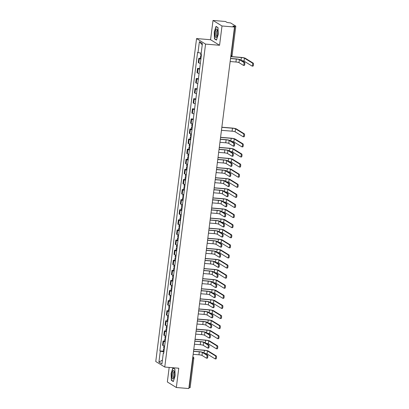 <?xml version="1.0" encoding="UTF-8"?>
<svg xmlns="http://www.w3.org/2000/svg" width="409" height="409" viewBox="0 0 409 409"><rect width="100%" height="100%" fill="white"/><g stroke="black" fill="none" stroke-linecap="round" stroke-linejoin="round"><path stroke-width="0.61" d="M169.178 367.415L167.342 381.97L176.335 387.507L188.835 388.55L234.51 27.03L222.005 25.987L213.012 20.45L210.574 39.734L196.56 38.564L155.763 361.515L164.755 367.047L205.553 44.1L219.567 45.271L222.005 25.987M213.012 20.45L225.517 21.493L227.107 22.475L230.671 22.965L235.809 26.156L232.107 55.476L231.162 55.532L234.863 26.212L235.809 26.156M176.335 387.507L178.769 368.218L164.755 367.047M190.093 387.614L189.193 387.732L192.895 358.417A1.319 0.383 -85.2 0 0 192.818 357.057M234.863 26.212L232.915 26.048L234.51 27.03M200.901 59.09A3.032 0.419 -172.8 0 1 199.347 58.635L198.8 58.298L198.263 62.567L198.81 62.904A3.032 0.419 7.2 0 0 200.359 63.359M200.231 58.415L198.8 58.298M199.623 69.187A3.032 0.419 -172.8 0 1 198.074 68.732L197.527 68.395L196.985 72.664L197.532 73.001A3.032 0.419 7.2 0 0 199.086 73.456M199.699 68.574L197.527 68.395M198.35 79.28A3.032 0.419 -172.8 0 1 196.795 78.825L196.248 78.487L195.712 82.761L196.259 83.099A3.032 0.419 7.2 0 0 197.808 83.554M198.426 78.671L196.248 78.487M197.072 89.377A3.032 0.419 -172.8 0 1 195.522 88.922L194.975 88.584L194.433 92.858L194.981 93.196A3.032 0.419 7.2 0 0 196.535 93.651M197.148 88.768L194.975 88.584M195.799 99.474A3.032 0.419 -172.8 0 1 194.244 99.019L193.697 98.681L193.16 102.956L193.708 103.293A3.032 0.419 7.2 0 0 195.257 103.743M195.875 98.866L193.697 98.681M194.52 109.571A3.032 0.419 -172.8 0 1 192.971 109.116L192.424 108.779L191.882 113.048L192.429 113.385A3.032 0.419 7.2 0 0 193.984 113.84M194.597 108.958L192.424 108.779M193.247 119.668A3.032 0.419 -172.8 0 1 191.698 119.213L191.146 118.876L190.609 123.145L191.156 123.482A3.032 0.419 7.2 0 0 192.705 123.937M193.324 119.055L191.146 118.876M191.969 129.76A3.032 0.419 -172.8 0 1 190.42 129.305L189.873 128.968L189.331 133.242L189.883 133.579A3.032 0.419 7.2 0 0 191.432 134.034M191.305 129.091L189.873 128.968M190.696 139.858A3.032 0.419 -172.8 0 1 189.147 139.403L188.595 139.065L188.058 143.339L188.605 143.677A3.032 0.419 7.2 0 0 190.154 144.132M190.027 139.188L188.595 139.065M189.418 149.955A3.032 0.419 -172.8 0 1 187.869 149.5L187.322 149.162L186.78 153.436L187.332 153.774A3.032 0.419 7.2 0 0 188.881 154.224M188.753 149.28L187.322 149.162M188.145 160.052A3.032 0.419 -172.8 0 1 186.596 159.597L186.044 159.259L185.507 163.528L186.054 163.866A3.032 0.419 7.2 0 0 187.603 164.321M187.48 159.377L186.044 159.259M186.867 170.149A3.032 0.419 -172.8 0 1 185.318 169.694L184.771 169.357L184.229 173.626L184.781 173.963A3.032 0.419 7.2 0 0 186.33 174.418M186.202 169.474L184.771 169.357M185.594 180.241A3.032 0.419 -172.8 0 1 184.045 179.786L183.493 179.449L182.956 183.723L183.503 184.06A3.032 0.419 7.2 0 0 185.052 184.515M184.929 179.571L183.493 179.449M184.316 190.338A3.032 0.419 -172.8 0 1 182.767 189.883L182.22 189.546L181.678 193.82L182.23 194.157A3.032 0.419 7.2 0 0 183.779 194.612M183.651 189.669L182.22 189.546M183.043 200.436A3.032 0.419 -172.8 0 1 181.494 199.981L180.942 199.643L180.405 203.917L180.952 204.255A3.032 0.419 7.2 0 0 182.501 204.704M182.378 199.761L180.942 199.643M181.77 210.533A3.032 0.419 -172.8 0 1 180.216 210.078L179.669 209.74L179.127 214.009L179.679 214.347A3.032 0.419 7.2 0 0 181.228 214.802M181.1 209.858L179.669 209.74M180.492 220.63A3.032 0.419 -172.8 0 1 178.943 220.175L178.39 219.838L177.854 224.106L178.401 224.444A3.032 0.419 7.2 0 0 179.95 224.899M179.827 219.955L178.39 219.838M179.219 230.722A3.032 0.419 -172.8 0 1 177.664 230.267L177.117 229.93L176.576 234.204L177.128 234.541A3.032 0.419 7.2 0 0 178.677 234.996M178.549 230.052L177.117 229.93M177.941 240.819A3.032 0.419 -172.8 0 1 176.391 240.364L175.844 240.027L175.303 244.301L175.85 244.638A3.032 0.419 7.2 0 0 177.404 245.093M177.276 240.149L175.844 240.027M176.668 250.916A3.032 0.419 -172.8 0 1 175.113 250.461L174.566 250.124L174.029 254.398L174.577 254.735A3.032 0.419 7.2 0 0 176.126 255.185M175.998 250.242L174.566 250.124M175.389 261.014A3.032 0.419 -172.8 0 1 173.84 260.559L173.293 260.221L172.751 264.49L173.298 264.827A3.032 0.419 7.2 0 0 174.853 265.283M174.725 260.339L173.293 260.221M174.116 271.111A3.032 0.419 -172.8 0 1 172.562 270.656L172.015 270.318L171.478 274.587L172.025 274.925A3.032 0.419 7.2 0 0 173.574 275.38M173.447 270.436L172.015 270.318M172.838 281.203A3.032 0.419 -172.8 0 1 171.289 280.748L170.742 280.41L170.2 284.684L170.747 285.022A3.032 0.419 7.2 0 0 172.301 285.477M172.174 280.533L170.742 280.41M171.565 291.3A3.032 0.419 -172.8 0 1 170.011 290.845L169.464 290.508L168.927 294.782L169.474 295.119A3.032 0.419 7.2 0 0 171.023 295.574M170.896 290.63L169.464 290.508M170.287 301.397A3.032 0.419 -172.8 0 1 168.738 300.942L168.191 300.605L167.649 304.879L168.196 305.216A3.032 0.419 7.2 0 0 169.75 305.666M169.623 300.722L168.191 300.605M169.014 311.494A3.032 0.419 -172.8 0 1 167.465 311.039L166.913 310.702L166.376 314.971L166.923 315.308A3.032 0.419 7.2 0 0 168.472 315.763M168.344 310.82L166.913 310.702M167.736 321.592A3.032 0.419 -172.8 0 1 166.187 321.137L165.64 320.799L165.098 325.068L165.645 325.406A3.032 0.419 7.2 0 0 167.199 325.861M167.071 320.917L165.64 320.799M166.463 331.684A3.032 0.419 -172.8 0 1 164.914 331.229L164.362 330.891L163.825 335.165L164.372 335.503A3.032 0.419 7.2 0 0 165.921 335.958M165.793 331.014L164.362 330.891M165.185 341.781A3.032 0.419 -172.8 0 1 163.636 341.326L163.089 340.988L162.547 345.262L163.099 345.6A3.032 0.419 7.2 0 0 164.648 346.055M164.52 341.111L163.089 340.988M201.187 53.211L198.012 52.572L199.382 41.698L202.404 43.559L201.034 54.428L201.453 54.688L163.733 353.304L163.309 353.044L161.933 363.913L158.912 362.057L160.287 351.183L163.907 351.914M198.012 52.572L197.588 52.311L159.863 350.922L160.287 351.183M196.56 38.564L205.553 44.1M210.574 39.734L219.567 45.271M216.453 40.113L218.242 34.484L218.033 27.618L216.029 26.386L214.234 32.014L214.449 38.875L216.453 40.113M173.319 381.566L175.108 375.937L174.894 369.076L172.889 367.844L171.1 373.473L171.315 380.334L173.319 381.566M163.247 351.203L159.863 350.922M163.774 352.982L163.309 353.044M199.382 41.698L202.24 44.883M162.409 360.155L158.912 362.057M214.97 38.921L214.449 38.875M171.831 380.38L171.315 380.334M230.543 58.426L236.085 58.891A3.328 0.46 -172.8 0 1 240.165 59.714L244.567 62.419A1.513 0.44 94.8 0 1 244.802 64.055A1.513 0.44 94.8 0 1 244.25 65.42A1.513 0.44 94.8 0 1 244.188 65.399M239.352 59.648L238.974 62.623L243.37 65.328A1.513 0.44 -85.2 0 0 243.432 65.348A1.513 0.44 -85.2 0 0 243.984 63.988A1.513 0.44 -85.2 0 0 243.749 62.352L239.352 59.648A2.469 0.343 7.2 0 0 236.32 59.034L230.528 58.548M238.974 62.623A2.469 0.343 7.2 0 0 235.942 62.01L230.149 61.524M231.192 56.565L241.162 57.398A3.328 0.46 -172.8 0 1 245.242 58.226L253.237 63.144A1.513 0.44 94.8 0 1 253.473 64.78A1.513 0.44 94.8 0 1 252.92 66.14A1.513 0.44 94.8 0 1 252.859 66.12M241.571 60.578A2.469 0.343 7.2 0 1 244.05 61.135L252.041 66.053A1.513 0.44 -85.2 0 0 252.102 66.074A1.513 0.44 -85.2 0 0 252.655 64.709A1.513 0.44 -85.2 0 0 252.419 63.078L244.424 58.155A2.469 0.343 7.2 0 0 241.392 57.546L230.763 56.657M201.361 55.414L200.645 55.133L200.896 53.155M201.223 56.514L200.507 56.232L201.274 56.135M200.931 58.845L200.216 58.564L200.507 56.232M216.243 29.254A4.279 1.237 -85.2 0 0 215.088 34.739A4.279 1.237 -85.2 0 0 216.489 37.26A4.279 1.237 -85.2 0 0 216.709 36.948A4.279 1.237 -85.2 0 0 217.317 29.678A4.279 1.237 -85.2 0 0 216.243 29.254M217.522 30.476A2.929 0.849 -85.2 0 0 217.353 30.399A2.929 0.849 -85.2 0 0 217.026 30.583A2.929 0.849 -85.2 0 0 216.233 33.799A2.929 0.849 -85.2 0 0 216.867 36.243A2.929 0.849 -85.2 0 0 217.041 36.197M216.525 39.877L214.628 38.712L214.423 32.066L216.162 26.611L218.038 27.766M216.427 26.631L216.162 26.611M173.104 370.712A4.279 1.237 -85.2 0 0 171.954 376.198A4.279 1.237 -85.2 0 0 173.355 378.719A4.279 1.237 -85.2 0 0 173.569 378.407A4.279 1.237 -85.2 0 0 174.178 371.137A4.279 1.237 -85.2 0 0 173.104 370.712M174.382 371.934A2.929 0.849 -85.2 0 0 174.219 371.858A2.929 0.849 -85.2 0 0 173.886 372.037A2.929 0.849 -85.2 0 0 173.099 375.257A2.929 0.849 -85.2 0 0 173.728 377.701A2.929 0.849 -85.2 0 0 173.907 377.655M173.39 381.336L171.494 380.171L171.289 373.519L173.022 368.069L174.899 369.225M173.293 368.09L173.022 368.069M220.339 139.193L225.88 139.658A3.328 0.46 -172.8 0 1 229.965 140.481L234.362 143.191A1.513 0.44 94.8 0 1 234.597 144.822A1.513 0.44 94.8 0 1 234.045 146.187A1.513 0.44 94.8 0 1 233.984 146.166M229.147 140.415L228.769 143.39L233.166 146.1A1.513 0.44 -85.2 0 0 233.227 146.12A1.513 0.44 -85.2 0 0 233.784 144.755A1.513 0.44 -85.2 0 0 233.544 143.119L229.147 140.415A2.469 0.343 7.2 0 0 226.116 139.801L220.323 139.316M228.769 143.39A2.469 0.343 7.2 0 0 225.737 142.777L219.945 142.296M219.06 149.29L224.607 149.755A3.328 0.46 -172.8 0 1 228.687 150.578L233.084 153.283A1.513 0.44 94.8 0 1 233.324 154.919A1.513 0.44 94.8 0 1 232.772 156.284A1.513 0.44 94.8 0 1 232.711 156.264M227.869 150.512L227.496 153.487L231.893 156.192A1.513 0.44 -85.2 0 0 231.954 156.218A1.513 0.44 -85.2 0 0 232.506 154.853A1.513 0.44 -85.2 0 0 232.266 153.217L227.869 150.512A2.469 0.343 7.2 0 0 224.843 149.898L219.045 149.413M227.496 153.487A2.469 0.343 7.2 0 0 224.464 152.874L218.672 152.393M217.787 159.387L223.329 159.853A3.328 0.46 -172.8 0 1 227.414 160.676L231.811 163.38A1.513 0.44 94.8 0 1 232.046 165.016A1.513 0.44 94.8 0 1 231.494 166.381A1.513 0.44 94.8 0 1 231.433 166.361M226.596 160.609L226.218 163.585L230.615 166.289A1.513 0.44 -85.2 0 0 230.681 166.31A1.513 0.44 -85.2 0 0 231.233 164.95A1.513 0.44 -85.2 0 0 230.993 163.314L226.596 160.609A2.469 0.343 7.2 0 0 223.565 159.996L217.772 159.51M226.218 163.585A2.469 0.343 7.2 0 0 223.191 162.971L217.394 162.485M216.509 169.484L222.056 169.945A3.328 0.46 -172.8 0 1 226.136 170.773L230.533 173.477A1.513 0.44 94.8 0 1 230.773 175.113A1.513 0.44 94.8 0 1 230.221 176.473A1.513 0.44 94.8 0 1 230.16 176.453M225.318 170.701L224.945 173.682L229.342 176.386A1.513 0.44 -85.2 0 0 229.403 176.407A1.513 0.44 -85.2 0 0 229.955 175.042A1.513 0.44 -85.2 0 0 229.72 173.411L225.318 170.701A2.469 0.343 7.2 0 0 222.291 170.093L216.494 169.607M224.945 173.682A2.469 0.343 7.2 0 0 221.913 173.068L216.121 172.583M215.236 179.582L220.778 180.042A3.328 0.46 -172.8 0 1 224.863 180.865L229.26 183.575A1.513 0.44 94.8 0 1 229.495 185.211A1.513 0.44 94.8 0 1 228.943 186.57A1.513 0.44 94.8 0 1 228.882 186.55M224.045 180.798L223.667 183.774L228.064 186.484A1.513 0.44 -85.2 0 0 228.13 186.504A1.513 0.44 -85.2 0 0 228.682 185.139A1.513 0.44 -85.2 0 0 228.442 183.503L224.045 180.798A2.469 0.343 7.2 0 0 221.013 180.185L215.221 179.704M223.667 183.774A2.469 0.343 7.2 0 0 220.64 183.166L214.843 182.68M221.852 127.204L232.23 128.073A3.328 0.46 -172.8 0 1 236.315 128.896L244.306 133.82A1.513 0.44 94.8 0 1 244.546 135.451A1.513 0.44 94.8 0 1 243.994 136.816A1.513 0.44 94.8 0 1 243.933 136.795M221.463 130.307L232.087 131.192A2.469 0.343 7.2 0 1 235.119 131.805L243.115 136.729A1.513 0.44 -85.2 0 0 243.176 136.749A1.513 0.44 -85.2 0 0 243.728 135.384A1.513 0.44 -85.2 0 0 243.493 133.748L235.497 128.83A2.469 0.343 7.2 0 0 232.465 128.216L221.836 127.327M192.434 126.09L191.719 125.803L191.974 123.774M192.296 127.189L191.581 126.902L192.342 126.81M192 129.515L191.284 129.234L191.581 126.902M220.579 137.301L230.957 138.17A3.328 0.46 -172.8 0 1 235.037 138.994L243.033 143.912A1.513 0.44 94.8 0 1 243.268 145.548A1.513 0.44 94.8 0 1 242.716 146.913A1.513 0.44 94.8 0 1 242.655 146.892M231.366 141.345A2.469 0.343 7.2 0 1 233.846 141.903L241.842 146.821A1.513 0.44 -85.2 0 0 241.903 146.841A1.513 0.44 -85.2 0 0 242.455 145.481A1.513 0.44 -85.2 0 0 242.215 143.845L234.219 138.927A2.469 0.343 7.2 0 0 231.192 138.314L220.563 137.424M191.161 136.182L190.446 135.9L190.701 133.871M191.018 137.286L190.303 137L191.069 136.903M190.727 139.612L190.011 139.331L190.303 137M219.301 147.398L229.679 148.268A3.328 0.46 -172.8 0 1 233.764 149.091L241.755 154.009A1.513 0.44 94.8 0 1 241.995 155.645A1.513 0.44 94.8 0 1 241.443 157.01A1.513 0.44 94.8 0 1 241.382 156.99M230.093 151.442A2.469 0.343 7.2 0 1 232.568 152L240.564 156.918A1.513 0.44 -85.2 0 0 240.625 156.938A1.513 0.44 -85.2 0 0 241.177 155.578A1.513 0.44 -85.2 0 0 240.942 153.942L232.946 149.019A2.469 0.343 7.2 0 0 229.914 148.411L219.285 147.521M189.883 146.279L189.168 145.998L189.423 143.968M189.745 147.378L189.03 147.097L189.791 147M189.449 149.709L188.733 149.428L189.03 147.097M218.028 157.496L228.406 158.36A3.328 0.46 -172.8 0 1 232.486 159.188L240.482 164.106A1.513 0.44 94.8 0 1 240.717 165.742A1.513 0.44 94.8 0 1 240.165 167.102A1.513 0.44 94.8 0 1 240.103 167.082M228.815 161.54A2.469 0.343 7.2 0 1 231.295 162.097L239.291 167.015A1.513 0.44 -85.2 0 0 239.352 167.036A1.513 0.44 -85.2 0 0 239.904 165.671A1.513 0.44 -85.2 0 0 239.664 164.04L231.668 159.116A2.469 0.343 7.2 0 0 228.641 158.508L218.012 157.618M188.61 156.376L187.895 156.095L188.15 154.065M188.467 157.475L187.757 157.194L188.518 157.097M188.176 159.807L187.46 159.525L187.757 157.194M216.75 167.593L227.128 168.457A3.328 0.46 -172.8 0 1 231.213 169.28L239.204 174.203A1.513 0.44 94.8 0 1 239.444 175.834A1.513 0.44 94.8 0 1 238.892 177.199A1.513 0.44 94.8 0 1 238.83 177.179M227.542 171.637A2.469 0.343 7.2 0 1 230.016 172.189L238.012 177.112A1.513 0.44 -85.2 0 0 238.074 177.133A1.513 0.44 -85.2 0 0 238.626 175.768A1.513 0.44 -85.2 0 0 238.391 174.132L230.395 169.214A2.469 0.343 7.2 0 0 227.363 168.6L216.734 167.716M187.332 166.473L186.616 166.187L186.872 164.157M187.194 167.572L186.478 167.291L187.24 167.194M186.898 169.904L186.182 169.617L186.478 167.291M215.477 177.685L225.855 178.554A3.328 0.46 -172.8 0 1 229.935 179.377L237.931 184.301A1.513 0.44 94.8 0 1 238.171 185.931A1.513 0.44 94.8 0 1 237.614 187.296A1.513 0.44 94.8 0 1 237.552 187.276M226.264 181.729A2.469 0.343 7.2 0 1 228.743 182.286L236.739 187.21A1.513 0.44 -85.2 0 0 236.801 187.23A1.513 0.44 -85.2 0 0 237.353 185.865A1.513 0.44 -85.2 0 0 237.113 184.229L229.117 179.311A2.469 0.343 7.2 0 0 226.09 178.697L215.461 177.808M186.059 176.57L185.343 176.284L185.599 174.254M185.921 177.67L185.205 177.383L185.967 177.291M185.625 179.996L184.909 179.715L185.205 177.383M213.963 189.674L219.505 190.139A3.328 0.46 -172.8 0 1 223.585 190.962L227.982 193.672A1.513 0.44 94.8 0 1 228.222 195.303A1.513 0.44 94.8 0 1 227.67 196.668A1.513 0.44 94.8 0 1 227.608 196.647M222.767 190.896L222.394 193.871L226.791 196.581A1.513 0.44 -85.2 0 0 226.852 196.601A1.513 0.44 -85.2 0 0 227.404 195.236A1.513 0.44 -85.2 0 0 227.169 193.6L222.767 190.896A2.469 0.343 7.2 0 0 219.74 190.282L213.943 189.796M222.394 193.871A2.469 0.343 7.2 0 0 219.362 193.258L213.57 192.777M214.198 187.782L224.577 188.651A3.328 0.46 -172.8 0 1 228.662 189.474L236.653 194.393A1.513 0.44 94.8 0 1 236.893 196.029A1.513 0.44 94.8 0 1 236.341 197.394A1.513 0.44 94.8 0 1 236.279 197.373M224.991 191.826A2.469 0.343 7.2 0 1 227.465 192.383L235.461 197.302A1.513 0.44 -85.2 0 0 235.523 197.322A1.513 0.44 -85.2 0 0 236.075 195.962A1.513 0.44 -85.2 0 0 235.84 194.326L227.844 189.408A2.469 0.343 7.2 0 0 224.812 188.794L214.183 187.905M184.781 186.662L184.065 186.381L184.321 184.352M184.643 187.767L183.927 187.48L184.689 187.383M184.352 190.093L183.636 189.812L183.927 187.48M212.685 199.771L218.227 200.236A3.328 0.46 -172.8 0 1 222.312 201.059L226.709 203.764A1.513 0.44 94.8 0 1 226.944 205.4A1.513 0.44 94.8 0 1 226.392 206.765A1.513 0.44 94.8 0 1 226.33 206.744M221.494 200.993L221.116 203.968L225.517 206.673A1.513 0.44 -85.2 0 0 225.579 206.698A1.513 0.44 -85.2 0 0 226.131 205.333A1.513 0.44 -85.2 0 0 225.891 203.697L221.494 200.993A2.469 0.343 7.2 0 0 218.462 200.379L212.67 199.894M221.116 203.968A2.469 0.343 7.2 0 0 218.089 203.355L212.291 202.874M211.412 209.868L216.954 210.333A3.328 0.46 -172.8 0 1 221.034 211.156L225.431 213.861A1.513 0.44 94.8 0 1 225.671 215.497A1.513 0.44 94.8 0 1 225.119 216.862A1.513 0.44 94.8 0 1 225.057 216.842M220.221 211.09L219.843 214.065L224.239 216.77A1.513 0.44 -85.2 0 0 224.301 216.79A1.513 0.44 -85.2 0 0 224.853 215.431A1.513 0.44 -85.2 0 0 224.618 213.795L220.221 211.09A2.469 0.343 7.2 0 0 217.189 210.477L211.397 209.991M219.843 214.065A2.469 0.343 7.2 0 0 216.811 213.452L211.018 212.966M210.134 219.965L215.676 220.425A3.328 0.46 -172.8 0 1 219.761 221.254L224.158 223.958A1.513 0.44 94.8 0 1 224.398 225.594A1.513 0.44 94.8 0 1 223.841 226.954A1.513 0.44 94.8 0 1 223.779 226.934M218.943 221.182L218.564 224.163L222.966 226.867A1.513 0.44 -85.2 0 0 223.028 226.888A1.513 0.44 -85.2 0 0 223.58 225.523A1.513 0.44 -85.2 0 0 223.34 223.892L218.943 221.182A2.469 0.343 7.2 0 0 215.911 220.574L210.119 220.088M218.564 224.163A2.469 0.343 7.2 0 0 215.538 223.549L209.745 223.063M208.861 230.062L214.403 230.523A3.328 0.46 -172.8 0 1 218.483 231.346L222.879 234.055A1.513 0.44 94.8 0 1 223.12 235.691A1.513 0.44 94.8 0 1 222.568 237.051A1.513 0.44 94.8 0 1 222.506 237.031M217.67 231.279L217.291 234.255L221.688 236.964A1.513 0.44 -85.2 0 0 221.75 236.985A1.513 0.44 -85.2 0 0 222.302 235.62A1.513 0.44 -85.2 0 0 222.067 233.984L217.67 231.279A2.469 0.343 7.2 0 0 214.638 230.666L208.846 230.185M217.291 234.255A2.469 0.343 7.2 0 0 214.26 233.646L208.467 233.161M207.583 240.155L213.13 240.62A3.328 0.46 -172.8 0 1 217.21 241.443L221.606 244.153A1.513 0.44 94.8 0 1 221.847 245.783A1.513 0.44 94.8 0 1 221.295 247.148A1.513 0.44 94.8 0 1 221.228 247.128M216.392 241.376L216.018 244.352L220.415 247.062A1.513 0.44 -85.2 0 0 220.477 247.082A1.513 0.44 -85.2 0 0 221.029 245.717A1.513 0.44 -85.2 0 0 220.788 244.081L216.392 241.376A2.469 0.343 7.2 0 0 213.36 240.763L207.567 240.277M216.018 244.352A2.469 0.343 7.2 0 0 212.987 243.738L207.194 243.258M206.31 250.252L211.852 250.717A3.328 0.46 -172.8 0 1 215.932 251.54L220.333 254.245A1.513 0.44 94.8 0 1 220.569 255.881A1.513 0.44 94.8 0 1 220.016 257.246A1.513 0.44 94.8 0 1 219.955 257.225M215.119 251.474L214.74 254.449L219.137 257.154A1.513 0.44 -85.2 0 0 219.198 257.179A1.513 0.44 -85.2 0 0 219.751 255.814A1.513 0.44 -85.2 0 0 219.515 254.178L215.119 251.474A2.469 0.343 7.2 0 0 212.087 250.86L206.294 250.374M214.74 254.449A2.469 0.343 7.2 0 0 211.709 253.836L205.916 253.355M205.032 260.349L210.579 260.814A3.328 0.46 -172.8 0 1 214.659 261.637L219.055 264.342A1.513 0.44 94.8 0 1 219.296 265.978A1.513 0.44 94.8 0 1 218.743 267.343A1.513 0.44 94.8 0 1 218.677 267.322M213.841 261.566L213.467 264.546L217.864 267.251A1.513 0.44 -85.2 0 0 217.925 267.271A1.513 0.44 -85.2 0 0 218.478 265.911A1.513 0.44 -85.2 0 0 218.237 264.275L213.841 261.566A2.469 0.343 7.2 0 0 210.809 260.957L205.016 260.472M213.467 264.546A2.469 0.343 7.2 0 0 210.436 263.933L204.643 263.447M203.759 270.446L209.301 270.906A3.328 0.46 -172.8 0 1 213.38 271.734L217.782 274.439A1.513 0.44 94.8 0 1 218.017 276.075A1.513 0.44 94.8 0 1 217.465 277.435A1.513 0.44 94.8 0 1 217.404 277.414M212.568 271.663L212.189 274.644L216.586 277.348A1.513 0.44 -85.2 0 0 216.647 277.368A1.513 0.44 -85.2 0 0 217.199 276.003A1.513 0.44 -85.2 0 0 216.964 274.373L212.568 271.663A2.469 0.343 7.2 0 0 209.536 271.055L203.743 270.569M212.189 274.644A2.469 0.343 7.2 0 0 209.157 274.03L203.365 273.544M202.481 280.543L208.028 281.003A3.328 0.46 -172.8 0 1 212.107 281.827L216.504 284.536A1.513 0.44 94.8 0 1 216.744 286.172A1.513 0.44 94.8 0 1 216.192 287.532A1.513 0.44 94.8 0 1 216.131 287.512M211.289 281.76L210.916 284.736L215.313 287.445A1.513 0.44 -85.2 0 0 215.374 287.466A1.513 0.44 -85.2 0 0 215.926 286.101A1.513 0.44 -85.2 0 0 215.686 284.465L211.289 281.76A2.469 0.343 7.2 0 0 208.258 281.147L202.465 280.666M210.916 284.736A2.469 0.343 7.2 0 0 207.884 284.127L202.092 283.641M201.208 290.635L206.749 291.101A3.328 0.46 -172.8 0 1 210.829 291.924L215.231 294.633A1.513 0.44 94.8 0 1 215.466 296.264A1.513 0.44 94.8 0 1 214.914 297.629A1.513 0.44 94.8 0 1 214.853 297.609M210.016 291.857L209.638 294.833L214.035 297.542A1.513 0.44 -85.2 0 0 214.096 297.563A1.513 0.44 -85.2 0 0 214.648 296.198A1.513 0.44 -85.2 0 0 214.413 294.562L210.016 291.857A2.469 0.343 7.2 0 0 206.985 291.244L201.192 290.758M209.638 294.833A2.469 0.343 7.2 0 0 206.606 294.219L200.814 293.739M199.929 300.733L205.476 301.198A3.328 0.46 -172.8 0 1 209.556 302.021L213.953 304.725A1.513 0.44 94.8 0 1 214.193 306.361A1.513 0.44 94.8 0 1 213.641 307.726A1.513 0.44 94.8 0 1 213.58 307.706M208.738 301.954L208.365 304.93L212.762 307.634A1.513 0.44 -85.2 0 0 212.823 307.66A1.513 0.44 -85.2 0 0 213.375 306.295A1.513 0.44 -85.2 0 0 213.135 304.659L208.738 301.954A2.469 0.343 7.2 0 0 205.707 301.341L199.914 300.855M208.365 304.93A2.469 0.343 7.2 0 0 205.333 304.316L199.541 303.836M198.656 310.83L204.198 311.295A3.328 0.46 -172.8 0 1 208.283 312.118L212.68 314.823A1.513 0.44 94.8 0 1 212.915 316.459A1.513 0.44 94.8 0 1 212.363 317.824A1.513 0.44 94.8 0 1 212.302 317.803M207.465 312.047L207.087 315.027L211.484 317.732A1.513 0.44 -85.2 0 0 211.545 317.752A1.513 0.44 -85.2 0 0 212.097 316.392A1.513 0.44 -85.2 0 0 211.862 314.756L207.465 312.047A2.469 0.343 7.2 0 0 204.434 311.438L198.641 310.952M207.087 315.027A2.469 0.343 7.2 0 0 204.055 314.414L198.263 313.928M197.378 320.927L202.925 321.387A3.328 0.46 -172.8 0 1 207.005 322.215L211.402 324.92A1.513 0.44 94.8 0 1 211.642 326.556A1.513 0.44 94.8 0 1 211.09 327.916A1.513 0.44 94.8 0 1 211.029 327.895M206.187 322.144L205.814 325.124L210.211 327.829A1.513 0.44 -85.2 0 0 210.272 327.849A1.513 0.44 -85.2 0 0 210.824 326.484A1.513 0.44 -85.2 0 0 210.584 324.853L206.187 322.144A2.469 0.343 7.2 0 0 203.155 321.535L197.363 321.05M205.814 325.124A2.469 0.343 7.2 0 0 202.782 324.511L196.99 324.025M196.105 331.024L201.647 331.484A3.328 0.46 -172.8 0 1 205.732 332.307L210.129 335.017A1.513 0.44 94.8 0 1 210.364 336.653A1.513 0.44 94.8 0 1 209.812 338.013A1.513 0.44 94.8 0 1 209.751 337.992M204.914 332.241L204.536 335.216L208.933 337.926A1.513 0.44 -85.2 0 0 208.994 337.946A1.513 0.44 -85.2 0 0 209.551 336.581A1.513 0.44 -85.2 0 0 209.311 334.945L204.914 332.241A2.469 0.343 7.2 0 0 201.882 331.627L196.09 331.147M204.536 335.216A2.469 0.343 7.2 0 0 201.504 334.608L195.712 334.122M194.827 341.116L200.374 341.581A3.328 0.46 -172.8 0 1 204.454 342.405L208.851 345.114A1.513 0.44 94.8 0 1 209.091 346.745A1.513 0.44 94.8 0 1 208.539 348.11A1.513 0.44 94.8 0 1 208.478 348.09M203.636 342.338L203.263 345.314L207.66 348.023A1.513 0.44 -85.2 0 0 207.721 348.044A1.513 0.44 -85.2 0 0 208.273 346.679A1.513 0.44 -85.2 0 0 208.033 345.043L203.636 342.338A2.469 0.343 7.2 0 0 200.609 341.725L194.812 341.239M203.263 345.314A2.469 0.343 7.2 0 0 200.231 344.7L194.439 344.22M212.925 197.879L223.304 198.748A3.328 0.46 -172.8 0 1 227.384 199.572L235.379 204.49A1.513 0.44 94.8 0 1 235.62 206.126A1.513 0.44 94.8 0 1 235.068 207.491A1.513 0.44 94.8 0 1 235.001 207.47M223.713 201.923A2.469 0.343 7.2 0 1 226.192 202.481L234.188 207.399A1.513 0.44 -85.2 0 0 234.25 207.419A1.513 0.44 -85.2 0 0 234.802 206.059A1.513 0.44 -85.2 0 0 234.561 204.423L226.571 199.5A2.469 0.343 7.2 0 0 223.539 198.892L212.91 198.002M183.508 196.76L182.792 196.478L183.048 194.449M183.37 197.859L182.654 197.578L183.416 197.481M183.074 200.19L182.358 199.909L182.654 197.578M211.647 207.976L222.026 208.841A3.328 0.46 -172.8 0 1 226.111 209.669L234.106 214.587A1.513 0.44 94.8 0 1 234.342 216.223A1.513 0.44 94.8 0 1 233.79 217.583A1.513 0.44 94.8 0 1 233.728 217.562M222.44 212.02A2.469 0.343 7.2 0 1 224.914 212.578L232.91 217.496A1.513 0.44 -85.2 0 0 232.972 217.516A1.513 0.44 -85.2 0 0 233.524 216.151A1.513 0.44 -85.2 0 0 233.288 214.52L225.293 209.597A2.469 0.343 7.2 0 0 222.261 208.989L211.632 208.099M182.23 206.857L181.514 206.576L181.77 204.546M182.092 207.956L181.376 207.675L182.138 207.578M181.8 210.287L181.085 210.006L181.376 207.675M210.374 218.074L220.753 218.938A3.328 0.46 -172.8 0 1 224.832 219.761L232.828 224.684A1.513 0.44 94.8 0 1 233.069 226.315A1.513 0.44 94.8 0 1 232.517 227.68A1.513 0.44 94.8 0 1 232.45 227.66M221.162 222.118A2.469 0.343 7.2 0 1 223.641 222.67L231.637 227.593A1.513 0.44 -85.2 0 0 231.698 227.614A1.513 0.44 -85.2 0 0 232.251 226.249A1.513 0.44 -85.2 0 0 232.01 224.613L224.02 219.694A2.469 0.343 7.2 0 0 220.988 219.081L210.359 218.196M180.957 216.954L180.241 216.668L180.497 214.638M180.819 218.053L180.103 217.772L180.865 217.675M180.522 220.385L179.807 220.098L180.103 217.772M209.096 228.166L219.48 229.035A3.328 0.46 -172.8 0 1 223.559 229.858L231.555 234.781A1.513 0.44 94.8 0 1 231.791 236.412A1.513 0.44 94.8 0 1 231.238 237.777A1.513 0.44 94.8 0 1 231.177 237.757M219.889 232.21A2.469 0.343 7.2 0 1 222.368 232.767L230.359 237.69A1.513 0.44 -85.2 0 0 230.42 237.711A1.513 0.44 -85.2 0 0 230.973 236.346A1.513 0.44 -85.2 0 0 230.737 234.71L222.741 229.792A2.469 0.343 7.2 0 0 219.71 229.178L209.081 228.288M179.679 227.051L178.963 226.765L179.224 224.735M179.541 228.15L178.825 227.864L179.592 227.772M179.249 230.477L178.534 230.195L178.825 227.864M207.823 238.263L218.202 239.132A3.328 0.46 -172.8 0 1 222.281 239.955L230.277 244.873A1.513 0.44 94.8 0 1 230.518 246.509A1.513 0.44 94.8 0 1 229.965 247.874A1.513 0.44 94.8 0 1 229.904 247.854M218.611 242.307A2.469 0.343 7.2 0 1 221.09 242.864L229.086 247.782A1.513 0.44 -85.2 0 0 229.147 247.803A1.513 0.44 -85.2 0 0 229.7 246.443A1.513 0.44 -85.2 0 0 229.459 244.807L221.468 239.889A2.469 0.343 7.2 0 0 218.437 239.275L207.808 238.386M178.406 237.143L177.69 236.862L177.946 234.832M178.268 238.248L177.552 237.961L178.314 237.864M177.971 240.574L177.255 240.293L177.552 237.961M206.545 248.36L216.928 249.229A3.328 0.46 -172.8 0 1 221.008 250.052L229.004 254.971A1.513 0.44 94.8 0 1 229.239 256.607A1.513 0.44 94.8 0 1 228.687 257.972A1.513 0.44 94.8 0 1 228.626 257.951M217.337 252.404A2.469 0.343 7.2 0 1 219.817 252.961L227.808 257.88A1.513 0.44 -85.2 0 0 227.869 257.9A1.513 0.44 -85.2 0 0 228.421 256.54A1.513 0.44 -85.2 0 0 228.186 254.904L220.19 249.981A2.469 0.343 7.2 0 0 217.159 249.372L206.53 248.483M177.128 247.24L176.412 246.959L176.673 244.93M176.99 248.34L176.274 248.058L177.041 247.961M176.698 250.671L175.982 250.39L176.274 248.058M205.272 258.457L215.65 259.321A3.328 0.46 -172.8 0 1 219.73 260.15L227.726 265.068A1.513 0.44 94.8 0 1 227.966 266.704A1.513 0.44 94.8 0 1 227.414 268.064A1.513 0.44 94.8 0 1 227.353 268.043M216.059 262.501A2.469 0.343 7.2 0 1 218.539 263.059L226.535 267.977A1.513 0.44 -85.2 0 0 226.596 267.997A1.513 0.44 -85.2 0 0 227.148 266.632A1.513 0.44 -85.2 0 0 226.908 265.001L218.917 260.078A2.469 0.343 7.2 0 0 215.886 259.47L205.257 258.58M175.855 257.338L175.139 257.056L175.395 255.027M175.717 258.437L175.001 258.156L175.763 258.059M175.42 260.768L174.704 260.487L175.001 258.156M203.999 268.555L214.377 269.419A3.328 0.46 -172.8 0 1 218.457 270.242L226.453 275.165A1.513 0.44 94.8 0 1 226.688 276.796A1.513 0.44 94.8 0 1 226.136 278.161A1.513 0.44 94.8 0 1 226.075 278.14M214.786 272.599A2.469 0.343 7.2 0 1 217.266 273.151L225.257 278.074A1.513 0.44 -85.2 0 0 225.318 278.094A1.513 0.44 -85.2 0 0 225.87 276.729A1.513 0.44 -85.2 0 0 225.635 275.093L217.639 270.175A2.469 0.343 7.2 0 0 214.607 269.562L203.979 268.677M174.577 267.435L173.861 267.149L174.122 265.119M174.438 268.534L173.723 268.253L174.49 268.156M174.147 270.865L173.431 270.579L173.723 268.253M202.721 278.647L213.099 279.516A3.328 0.46 -172.8 0 1 217.184 280.339L225.175 285.262A1.513 0.44 94.8 0 1 225.415 286.893A1.513 0.44 94.8 0 1 224.863 288.258A1.513 0.44 94.8 0 1 224.802 288.238M213.508 282.691A2.469 0.343 7.2 0 1 215.988 283.248L223.984 288.171A1.513 0.44 -85.2 0 0 224.045 288.192A1.513 0.44 -85.2 0 0 224.597 286.827A1.513 0.44 -85.2 0 0 224.357 285.191L216.366 280.272A2.469 0.343 7.2 0 0 213.334 279.659L202.706 278.769M173.304 277.532L172.588 277.246L172.843 275.216M173.165 278.631L172.45 278.345L173.212 278.253M172.869 280.957L172.153 280.676L172.45 278.345M201.448 288.744L211.826 289.613A3.328 0.46 -172.8 0 1 215.906 290.436L223.902 295.354A1.513 0.44 94.8 0 1 224.137 296.99A1.513 0.44 94.8 0 1 223.585 298.355A1.513 0.44 94.8 0 1 223.524 298.335M212.235 292.788A2.469 0.343 7.2 0 1 214.715 293.345L222.706 298.263A1.513 0.44 -85.2 0 0 222.767 298.284A1.513 0.44 -85.2 0 0 223.324 296.924A1.513 0.44 -85.2 0 0 223.084 295.288L215.088 290.37A2.469 0.343 7.2 0 0 212.056 289.756L201.433 288.866M172.031 287.624L171.315 287.343L171.57 285.313M171.887 288.728L171.172 288.442L171.938 288.345M171.596 291.055L170.88 290.773L171.172 288.442M200.17 298.841L210.548 299.71A3.328 0.46 -172.8 0 1 214.633 300.533L222.624 305.451A1.513 0.44 94.8 0 1 222.864 307.087A1.513 0.44 94.8 0 1 222.312 308.452A1.513 0.44 94.8 0 1 222.251 308.432M210.957 302.885A2.469 0.343 7.2 0 1 213.437 303.442L221.433 308.36A1.513 0.44 -85.2 0 0 221.494 308.381A1.513 0.44 -85.2 0 0 222.046 307.021A1.513 0.44 -85.2 0 0 221.806 305.385L213.815 300.462A2.469 0.343 7.2 0 0 210.783 299.853L200.154 298.964M170.752 297.721L170.037 297.44L170.292 295.41M170.614 298.821L169.899 298.539L170.66 298.442M170.318 301.152L169.602 300.871L169.899 298.539M198.897 308.938L209.275 309.802A3.328 0.46 -172.8 0 1 213.355 310.63L221.351 315.549A1.513 0.44 94.8 0 1 221.586 317.185A1.513 0.44 94.8 0 1 221.034 318.545A1.513 0.44 94.8 0 1 220.972 318.524M209.684 312.982A2.469 0.343 7.2 0 1 212.164 313.539L220.154 318.458A1.513 0.44 -85.2 0 0 220.221 318.478A1.513 0.44 -85.2 0 0 220.773 317.113A1.513 0.44 -85.2 0 0 220.533 315.482L212.537 310.559A2.469 0.343 7.2 0 0 209.505 309.95L198.881 309.061M169.479 307.819L168.764 307.537L169.019 305.508M169.336 308.918L168.62 308.637L169.387 308.539M169.045 311.249L168.329 310.968L168.62 308.637M197.619 319.035L207.997 319.899A3.328 0.46 -172.8 0 1 212.082 320.722L220.073 325.646A1.513 0.44 94.8 0 1 220.313 327.277A1.513 0.44 94.8 0 1 219.761 328.642A1.513 0.44 94.8 0 1 219.699 328.621M208.406 323.079A2.469 0.343 7.2 0 1 210.886 323.631L218.881 328.555A1.513 0.44 -85.2 0 0 218.943 328.575A1.513 0.44 -85.2 0 0 219.495 327.21A1.513 0.44 -85.2 0 0 219.26 325.574L211.264 320.656A2.469 0.343 7.2 0 0 208.232 320.042L197.603 319.158M168.201 317.916L167.486 317.629L167.741 315.6M168.063 319.015L167.347 318.734L168.109 318.637M167.767 321.346L167.051 321.06L167.347 318.734M196.346 329.127L206.724 329.997A3.328 0.46 -172.8 0 1 210.804 330.82L218.8 335.743A1.513 0.44 94.8 0 1 219.035 337.374A1.513 0.44 94.8 0 1 218.483 338.739A1.513 0.44 94.8 0 1 218.421 338.718M207.133 333.171A2.469 0.343 7.2 0 1 209.612 333.729L217.603 338.652A1.513 0.44 -85.2 0 0 217.67 338.672A1.513 0.44 -85.2 0 0 218.222 337.307A1.513 0.44 -85.2 0 0 217.982 335.671L209.986 330.753A2.469 0.343 7.2 0 0 206.959 330.14L196.33 329.25M166.928 328.013L166.212 327.727L166.468 325.697M166.785 329.112L166.069 328.826L166.836 328.734M166.494 331.438L165.778 331.157L166.069 328.826M195.067 339.225L205.446 340.094A3.328 0.46 -172.8 0 1 209.531 340.917L217.522 345.835A1.513 0.44 94.8 0 1 217.762 347.471A1.513 0.44 94.8 0 1 217.21 348.836A1.513 0.44 94.8 0 1 217.148 348.816M205.86 343.269A2.469 0.343 7.2 0 1 208.334 343.826L216.33 348.744A1.513 0.44 -85.2 0 0 216.392 348.765A1.513 0.44 -85.2 0 0 216.944 347.405A1.513 0.44 -85.2 0 0 216.709 345.769L208.713 340.85A2.469 0.343 7.2 0 0 205.681 340.237L195.052 339.347M165.65 338.105L164.934 337.824L165.19 335.794M165.512 339.209L164.796 338.923L165.558 338.826M165.216 341.535L164.5 341.254L164.796 338.923M193.554 351.213L199.096 351.679A3.328 0.46 -172.8 0 1 203.181 352.502L207.578 355.206A1.513 0.44 94.8 0 1 207.813 356.842A1.513 0.44 94.8 0 1 207.261 358.207A1.513 0.44 94.8 0 1 207.199 358.187M202.363 352.435L201.985 355.411L206.381 358.115A1.513 0.44 -85.2 0 0 206.448 358.141A1.513 0.44 -85.2 0 0 207 356.776A1.513 0.44 -85.2 0 0 206.76 355.14L202.363 352.435A2.469 0.343 7.2 0 0 199.331 351.822L193.539 351.336M201.985 355.411A2.469 0.343 7.2 0 0 198.953 354.797L193.16 354.317M193.794 349.322L204.173 350.191A3.328 0.46 -172.8 0 1 208.253 351.014L216.249 355.932A1.513 0.44 94.8 0 1 216.484 357.568A1.513 0.44 94.8 0 1 215.932 358.933A1.513 0.44 94.8 0 1 215.87 358.913M204.582 353.366A2.469 0.343 7.2 0 1 207.061 353.923L215.057 358.841A1.513 0.44 -85.2 0 0 215.119 358.862A1.513 0.44 -85.2 0 0 215.671 357.502A1.513 0.44 -85.2 0 0 215.431 355.866L207.435 350.942A2.469 0.343 7.2 0 0 204.408 350.334L193.779 349.444M164.377 348.202L163.661 347.921L163.917 345.891M164.234 349.301L163.523 349.02L164.285 348.923M163.943 351.633L163.227 351.351L163.523 349.02M164.372 335.503L164.914 331.229M165.645 325.406L166.187 321.137M166.923 315.308L167.465 311.039M168.196 305.216L168.738 300.942M169.474 295.119L170.011 290.845M170.747 285.022L171.289 280.748M172.025 274.925L172.562 270.656M173.298 264.827L173.84 260.559M174.577 254.735L175.113 250.461M175.85 244.638L176.391 240.364M177.128 234.541L177.664 230.267M178.401 224.444L178.943 220.175M179.679 214.347L180.216 210.078M180.952 204.255L181.494 199.981M182.23 194.157L182.767 189.883M183.503 184.06L184.045 179.786M184.781 173.963L185.318 169.694M186.054 163.866L186.596 159.597M187.332 153.774L187.869 149.5M188.605 143.677L189.147 139.403M189.883 133.579L190.42 129.305M191.156 123.482L191.698 119.213M192.429 113.385L192.971 109.116M193.708 103.293L194.244 99.019M194.981 93.196L195.522 88.922M196.259 83.099L196.795 78.825M197.532 73.001L198.074 68.732M198.81 62.904L199.347 58.635M163.099 345.6L163.636 341.326M230.773 56.6A1.319 0.383 -85.2 0 0 231.162 55.532L230.911 55.512M192.649 358.396L193.846 358.361A1.319 1.319 0 0 0 193.227 357.072A1.319 1.247 121.6 0 0 192.833 356.919M190.139 387.676L193.794 358.299A1.319 1.247 121.6 0 0 193.227 357.072L192.843 356.837M232.056 55.414L232.107 55.476A1.319 1.319 0 0 1 230.768 56.626M243.749 62.352L244.567 62.419M236.32 59.034L235.942 62.01M252.419 63.078L253.237 63.144M241.049 60.256L241.392 57.546M244.05 61.135L244.424 58.155M233.544 143.119L234.362 143.191M226.116 139.801L225.737 142.777M232.266 153.217L233.084 153.283M224.843 149.898L224.464 152.874M230.993 163.314L231.811 163.38M223.565 159.996L223.191 162.971M229.72 173.411L230.533 173.477M222.291 170.093L221.913 173.068M228.442 183.503L229.26 183.575M221.013 180.185L220.64 183.166M243.493 133.748L244.306 133.82M232.087 131.192L232.465 128.216M235.119 131.805L235.497 128.83M242.215 143.845L243.033 143.912M230.85 141.028L231.192 138.314M233.846 141.903L234.219 138.927M240.942 153.942L241.755 154.009M229.572 151.12L229.914 148.411M232.568 152L232.946 149.019M239.664 164.04L240.482 164.106M228.299 161.218L228.641 158.508M231.295 162.097L231.668 159.116M238.391 174.132L239.204 174.203M227.021 171.315L227.363 168.6M230.016 172.189L230.395 169.214M237.113 184.229L237.931 184.301M225.748 181.412L226.09 178.697M228.743 182.286L229.117 179.311M227.169 193.6L227.982 193.672M219.74 190.282L219.362 193.258M235.84 194.326L236.653 194.393M224.469 191.509L224.812 188.794M227.465 192.383L227.844 189.408M225.891 203.697L226.709 203.764M218.462 200.379L218.089 203.355M224.618 213.795L225.431 213.861M217.189 210.477L216.811 213.452M223.34 223.892L224.158 223.958M215.911 220.574L215.538 223.549M222.067 233.984L222.879 234.055M214.638 230.666L214.26 233.646M220.788 244.081L221.606 244.153M213.36 240.763L212.987 243.738M219.515 254.178L220.333 254.245M212.087 250.86L211.709 253.836M218.237 264.275L219.055 264.342M210.809 260.957L210.436 263.933M216.964 274.373L217.782 274.439M209.536 271.055L209.157 274.03M215.686 284.465L216.504 284.536M208.258 281.147L207.884 284.127M214.413 294.562L215.231 294.633M206.985 291.244L206.606 294.219M213.135 304.659L213.953 304.725M205.707 301.341L205.333 304.316M211.862 314.756L212.68 314.823M204.434 311.438L204.055 314.414M210.584 324.853L211.402 324.92M203.155 321.535L202.782 324.511M209.311 334.945L210.129 335.017M201.882 331.627L201.504 334.608M208.033 345.043L208.851 345.114M200.609 341.725L200.231 344.7M234.561 204.423L235.379 204.49M223.196 201.601L223.539 198.892M226.192 202.481L226.571 199.5M233.288 214.52L234.106 214.587M221.918 211.698L222.261 208.989M224.914 212.578L225.293 209.597M232.01 224.613L232.828 224.684M220.645 221.796L220.988 219.081M223.641 222.67L224.02 219.694M230.737 234.71L231.555 234.781M219.367 231.893L219.71 229.178M222.368 232.767L222.741 229.792M229.459 244.807L230.277 244.873M218.094 241.99L218.437 239.275M221.09 242.864L221.468 239.889M228.186 254.904L229.004 254.971M216.816 252.082L217.159 249.372M219.817 252.961L220.19 249.981M226.908 265.001L227.726 265.068M215.543 262.179L215.886 259.47M218.539 263.059L218.917 260.078M225.635 275.093L226.453 275.165M214.265 272.276L214.607 269.562M217.266 273.151L217.639 270.175M224.357 285.191L225.175 285.262M212.992 282.374L213.334 279.659M215.988 283.248L216.366 280.272M223.084 295.288L223.902 295.354M211.714 292.471L212.056 289.756M214.715 293.345L215.088 290.37M221.806 305.385L222.624 305.451M210.441 302.563L210.783 299.853M213.437 303.442L213.815 300.462M220.533 315.482L221.351 315.549M209.163 312.66L209.505 309.95M212.164 313.539L212.537 310.559M219.26 325.574L220.073 325.646M207.89 322.757L208.232 320.042M210.886 323.631L211.264 320.656M217.982 335.671L218.8 335.743M206.611 332.854L206.959 330.14M209.612 333.729L209.986 330.753M216.709 345.769L217.522 345.835M205.338 342.952L205.681 340.237M208.334 343.826L208.713 340.85M206.76 355.14L207.578 355.206M199.331 351.822L198.953 354.797M215.431 355.866L216.249 355.932M204.065 353.044L204.408 350.334M207.061 353.923L207.435 350.942M244.25 65.42L243.432 65.348M252.92 66.14L252.102 66.074M234.045 146.187L233.227 146.12M232.772 156.284L231.954 156.218M231.494 166.381L230.681 166.31M230.221 176.473L229.403 176.407M228.943 186.57L228.13 186.504M243.994 136.816L243.176 136.749M242.716 146.913L241.903 146.841M241.443 157.01L240.625 156.938M240.165 167.102L239.352 167.036M238.892 177.199L238.074 177.133M237.614 187.296L236.801 187.23M227.67 196.668L226.852 196.601M236.341 197.394L235.523 197.322M226.392 206.765L225.579 206.698M225.119 216.862L224.301 216.79M223.841 226.954L223.028 226.888M222.568 237.051L221.75 236.985M221.295 247.148L220.477 247.082M220.016 257.246L219.198 257.179M218.743 267.343L217.925 267.271M217.465 277.435L216.647 277.368M216.192 287.532L215.374 287.466M214.914 297.629L214.096 297.563M213.641 307.726L212.823 307.66M212.363 317.824L211.545 317.752M211.09 327.916L210.272 327.849M209.812 338.013L208.994 337.946M208.539 348.11L207.721 348.044M235.068 207.491L234.25 207.419M233.79 217.583L232.972 217.516M232.517 227.68L231.698 227.614M231.238 237.777L230.42 237.711M229.965 247.874L229.147 247.803M228.687 257.972L227.869 257.9M227.414 268.064L226.596 267.997M226.136 278.161L225.318 278.094M224.863 288.258L224.045 288.192M223.585 298.355L222.767 298.284M222.312 308.452L221.494 308.381M221.034 318.545L220.221 318.478M219.761 328.642L218.943 328.575M218.483 338.739L217.67 338.672M217.21 348.836L216.392 348.765M207.261 358.207L206.448 358.141M215.932 358.933L215.119 358.862"/></g></svg>
